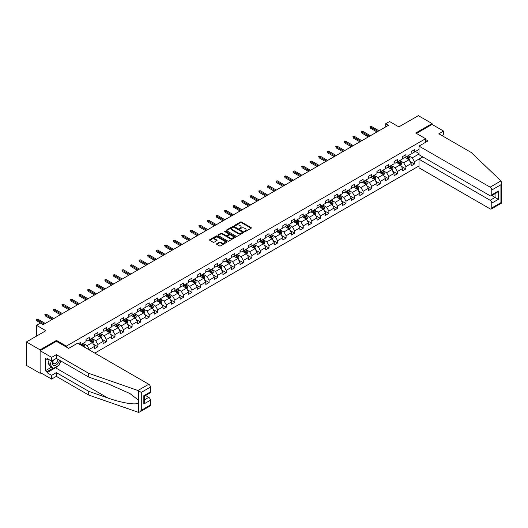 <?xml version="1.0" encoding="UTF-8"?>
<svg xmlns="http://www.w3.org/2000/svg" width="528" height="528" viewBox="0 0 528 528"><rect width="100%" height="100%" fill="white"/><g stroke="black" fill="none" stroke-linecap="round" stroke-linejoin="round"><path stroke-width="0.79" d="M244.655 231.535L245.408 231.535L251.13 228.235A0.759 0.442 0 0 0 251.13 227.608L241.441 222.017A0.759 0.442 0 0 0 240.365 222.017L234.643 225.317L234.643 225.753L236.135 225.324A2.435 1.406 0 0 1 239.58 225.324L240.392 225.793A2.435 1.406 0 0 1 241.105 226.789A2.435 1.406 0 0 1 240.392 227.779L239.646 228.644L241.144 228.215A2.435 1.406 0 0 1 244.589 228.215L245.395 228.683A2.435 1.406 0 0 1 246.107 229.68A2.435 1.406 0 0 1 245.395 230.67L244.655 231.535L244.655 231.099M216.731 243.712A0.759 0.442 0 0 0 216.731 244.332L219.45 245.903A0.759 0.442 0 0 0 220.526 245.903L226.875 242.233A0.759 0.442 0 0 0 226.875 241.613L217.186 236.016A0.759 0.442 0 0 0 216.11 236.016L209.755 239.686A0.759 0.442 0 0 0 209.755 240.306L213.041 242.2A0.759 0.442 0 0 0 214.117 242.2L216.836 240.636A0.759 0.442 0 0 0 216.836 240.009L215.206 239.072A2.039 1.175 0 0 1 214.612 238.24A2.039 1.175 0 0 1 215.866 237.151A2.039 1.175 0 0 1 218.09 237.409L224.466 241.091A2.039 1.175 0 0 1 225.067 241.923A2.039 1.175 0 0 1 223.806 243.012A2.039 1.175 0 0 1 221.588 242.755L220.526 242.141A0.759 0.442 0 0 0 219.45 242.141L216.731 243.712L216.731 244.332L219.45 242.774L219.45 242.141M442.094 135.67L443.573 134.818L443.573 131.083L432.056 124.43L432.056 123.572L418.348 115.658L398.871 126.898L389.552 121.519L385.711 123.73L388.45 125.314L43.131 324.687L40.385 323.103L36.544 325.321L36.544 336.085M56.456 341.345L56.456 340.428L40.115 349.859L26.4 341.946L45.87 330.706L36.544 325.321M56.456 340.428L66.33 346.124L425.588 138.712L425.588 142.289M432.056 123.572L415.714 133.01L425.588 138.712M236.188 236.234A0.759 0.442 0 0 0 237.27 236.234L243.619 232.571A0.759 0.442 0 0 0 243.619 231.944L233.93 226.354A0.759 0.442 0 0 0 232.855 226.354L226.499 230.017A0.759 0.442 0 0 0 226.499 230.644L236.188 236.234M224.855 231.647L225.397 231.726L225.397 231.092L235.25 236.782A0.759 0.442 0 0 1 235.25 237.402L228.895 241.072A0.759 0.442 0 0 1 227.819 241.072L218.13 235.475L220.849 233.917L220.849 233.284L218.13 234.854A0.759 0.442 0 0 0 218.13 235.475L218.13 234.854M220.849 233.917A0.759 0.442 0 0 1 221.925 233.917L221.925 233.284A0.759 0.442 0 0 0 220.849 233.284M221.925 233.284L225.852 235.554A0.759 0.442 0 0 0 226.928 235.554L228.736 234.511A0.759 0.442 0 0 0 228.736 233.891L224.644 231.528L225.397 231.092M40.115 349.859L40.115 373.296L26.4 365.376L26.4 341.946M66.33 347.041L66.33 346.124M94.822 353.107L419.001 165.944M419.001 149.417L414.454 152.044L414.454 149.734L411.16 151.628L411.16 153.945L405.893 156.981L405.893 154.671L402.6 156.572L402.6 158.882L397.34 161.924L397.34 159.608L394.046 161.509L394.046 163.825L388.78 166.861L388.78 164.551L385.493 166.452L385.493 168.762L380.226 171.805L380.226 169.488L376.933 171.389L376.933 173.705L371.666 176.741L371.666 174.431L368.379 176.332L368.379 178.642L363.112 181.685L363.112 179.368L359.819 181.269L359.819 183.586L354.559 186.622L354.559 184.312L351.265 186.212L351.265 188.522L345.998 191.565L345.998 189.248L342.712 191.149L342.712 193.459L337.445 196.502L337.445 194.192L334.151 196.093L334.151 198.403L328.885 201.445L328.885 199.129L325.598 201.029L325.598 203.339L320.331 206.382L320.331 204.072L317.038 205.973L317.038 208.283L311.777 211.319L311.777 209.009L308.484 210.91L308.484 213.22L303.217 216.262L303.217 213.952L299.93 215.853L299.93 218.163L294.664 221.199L294.664 218.889L291.37 220.79L291.37 223.1L286.103 226.142L286.103 223.832L282.817 225.733L282.817 228.043L277.55 231.079L277.55 228.769L274.256 230.67L274.256 232.98L268.996 236.023L268.996 233.713L265.703 235.607L265.703 237.923L260.436 240.959L260.436 238.649L257.149 240.55L257.149 242.86L251.882 245.903L251.882 243.593L248.589 245.487L248.589 247.804L243.322 250.84L243.322 248.53L240.035 250.43L240.035 252.74L234.769 255.783L234.769 253.473L231.475 255.367L231.475 257.684L226.208 260.72L226.208 258.41L222.922 260.311L222.922 262.621L217.655 265.663L217.655 263.347L214.361 265.247L214.361 267.564L209.101 270.6L209.101 268.29L205.808 270.191L205.808 272.501L200.541 275.543L200.541 273.227L197.254 275.128L197.254 277.444L191.987 280.48L191.987 278.17L188.694 280.071L188.694 282.381L183.427 285.424L183.427 283.107L180.14 285.008L180.14 287.318L174.874 290.36L174.874 288.05L171.58 289.951L171.58 292.261L166.32 295.304L166.32 292.987L163.027 294.888L163.027 297.198L157.76 300.241L157.76 297.931L154.473 299.831L154.473 302.141L149.206 305.184L149.206 302.867L145.913 304.768L145.913 307.078L140.646 310.121L140.646 307.811L137.359 309.712L137.359 312.022L132.092 315.058L132.092 312.748L128.799 314.648L128.799 316.958L123.539 320.001L123.539 317.691L120.245 319.592L120.245 321.902L114.979 324.938L114.979 322.628L111.692 324.529L111.692 326.839L106.425 329.881L106.425 327.571L103.132 329.472L103.132 331.782L97.865 334.818L97.865 332.508L94.578 334.409L94.578 336.719L89.311 339.761L89.311 337.451L86.018 339.346L86.018 341.662L80.758 344.698L80.758 342.388L78.507 343.688M422.763 156.869L414.454 161.667L414.454 163.984L411.16 165.884L411.16 163.568L405.893 166.61L405.893 168.92L402.6 170.821L402.6 168.511L397.34 171.547L397.34 173.864L394.046 175.758L394.046 173.448L388.78 176.491L388.78 178.801L385.493 180.701L385.493 178.391L380.226 181.427L380.226 183.744L376.933 185.638L376.933 183.328L371.666 186.371L371.666 188.681L368.379 190.582L368.379 188.272L363.112 191.308L363.112 193.618L359.819 195.518L359.819 193.208L354.559 196.251L354.559 198.561L351.265 200.462L351.265 198.152L345.998 201.188L345.998 203.498L342.712 205.399L342.712 203.089L337.445 206.131L337.445 208.441L334.151 210.342L334.151 208.032L328.885 211.068L328.885 213.378L325.598 215.279L325.598 212.969L320.331 216.011L320.331 218.321L317.038 220.222L317.038 217.906L311.777 220.948L311.777 223.258L308.484 225.159L308.484 222.849L303.217 225.892L303.217 228.202L299.93 230.102L299.93 227.786L294.664 230.828L294.664 233.138L291.37 235.039L291.37 232.729L286.103 235.772L286.103 238.082L282.817 239.983L282.817 237.666L277.55 240.709L277.55 243.019L274.256 244.919L274.256 242.609L268.996 245.645L268.996 247.962L265.703 249.863L265.703 247.546L260.436 250.589L260.436 252.899L257.149 254.8L257.149 252.49L251.882 255.526L251.882 257.842L248.589 259.743L248.589 257.426L243.322 260.469L243.322 262.779L240.035 264.68L240.035 262.37L234.769 265.406L234.769 267.722L231.475 269.617L231.475 267.307L226.208 270.349L226.208 272.659L222.922 274.56L222.922 272.25L217.655 275.286L217.655 277.603L214.361 279.497L214.361 277.187L209.101 280.229L209.101 282.539L205.808 284.44L205.808 282.13L200.541 285.166L200.541 287.483L197.254 289.377L197.254 287.067L191.987 290.11L191.987 292.42L188.694 294.32L188.694 292.01L183.427 295.046L183.427 297.356L180.14 299.257L180.14 296.947L174.874 299.99L174.874 302.3L171.58 304.201L171.58 301.891L166.32 304.927L166.32 307.237L163.027 309.137L163.027 306.827L157.76 309.87L157.76 312.18L154.473 314.081L154.473 311.771L149.206 314.807L149.206 317.117L145.913 319.018L145.913 316.708L140.646 319.75L140.646 322.06L137.359 323.961L137.359 321.644L132.092 324.687L132.092 326.997L128.799 328.898L128.799 326.588L123.539 329.63L123.539 331.94L120.245 333.841L120.245 331.525L114.979 334.567L114.979 336.877L111.692 338.778L111.692 336.468L106.425 339.504L106.425 341.821L103.132 343.721L103.132 341.405L97.865 344.447L97.865 346.757L94.578 348.658L94.578 346.348L89.311 349.384L89.311 349.925M88.433 340.27L92.38 342.547L87.12 345.589L83.167 343.306M86.018 340.395L87.12 341.029L89.311 339.761M87.12 345.589L89.311 349.384M92.38 342.547L94.578 346.348M96.987 335.326L100.94 337.61L95.674 340.646L91.727 338.369M94.578 335.452L95.674 336.085L97.865 334.818M95.674 340.646L97.865 344.447M100.94 337.61L103.132 341.405M105.547 330.389L109.494 332.666L104.227 335.709L100.28 333.425M103.132 330.515L104.227 331.148L106.425 329.881M104.227 335.709L106.425 339.504M109.494 332.666L111.692 336.468M114.101 325.446L118.054 327.73L112.787 330.766L108.834 328.489M111.692 325.571L112.787 326.205L114.979 324.938M112.787 330.766L114.979 334.567M118.054 327.73L120.245 331.525M122.661 320.509L126.608 322.786L121.341 325.829L117.394 323.545M120.245 320.635L121.341 321.268L123.539 320.001M121.341 325.829L123.539 329.63M126.608 322.786L128.799 326.588M131.215 315.566L135.161 317.849L129.901 320.885L125.948 318.608M128.799 315.691L129.901 316.325L132.092 315.058M129.901 320.885L132.092 324.687M135.161 317.849L137.359 321.644M139.768 310.629L143.722 312.906L138.455 315.949L134.508 313.665M137.359 310.754L138.455 311.388L140.646 310.121M138.455 315.949L140.646 319.75M143.722 312.906L145.913 316.708M148.328 305.686L152.275 307.969L147.008 311.005L143.062 308.728M145.913 305.811L147.008 306.445L149.206 305.184M147.008 311.005L149.206 314.807M152.275 307.969L154.473 311.771M156.882 300.749L160.835 303.026L155.569 306.068L151.615 303.785M154.473 300.874L155.569 301.508L157.76 300.241M155.569 306.068L157.76 309.87M160.835 303.026L163.027 306.827M165.442 295.805L169.389 298.089L164.122 301.125L160.175 298.848M163.027 295.937L164.122 296.564L166.32 295.304M164.122 301.125L166.32 304.927M169.389 298.089L171.58 301.891M173.996 290.869L177.943 293.146L172.682 296.188L168.729 293.905M171.58 290.994L172.682 291.628L174.874 290.36M172.682 296.188L174.874 299.99M177.943 293.146L180.14 296.947M182.549 285.925L186.503 288.209L181.236 291.245L177.289 288.968M180.14 286.057L181.236 286.691L183.427 285.424M181.236 291.245L183.427 295.046M186.503 288.209L188.694 292.01M191.11 280.988L195.056 283.265L189.79 286.308L185.843 284.031M188.694 281.114L189.79 281.747L191.987 280.48M189.79 286.308L191.987 290.11M195.056 283.265L197.254 287.067M199.663 276.045L203.617 278.329L198.35 281.371L194.396 279.088M197.254 276.177L198.35 276.811L200.541 275.543M198.35 281.371L200.541 285.166M203.617 278.329L205.808 282.13M208.223 271.108L212.17 273.385L206.903 276.428L202.957 274.151M205.808 271.234L206.903 271.867L209.101 270.6M206.903 276.428L209.101 280.229M212.17 273.385L214.361 277.187M216.777 266.165L220.724 268.448L215.464 271.491L211.51 269.207M214.361 266.297L215.464 266.93L217.655 265.663M215.464 271.491L217.655 275.286M220.724 268.448L222.922 272.25M225.337 261.228L229.284 263.505L224.017 266.548L220.07 264.271M222.922 261.353L224.017 261.987L226.208 260.72M224.017 266.548L226.208 270.349M229.284 263.505L231.475 267.307M233.891 256.291L237.838 258.568L232.571 261.611L228.624 259.327M231.475 256.417L232.571 257.05L234.769 255.783M232.571 261.611L234.769 265.406M237.838 258.568L240.035 262.37M242.444 251.348L246.398 253.631L241.131 256.667L237.184 254.39M240.035 251.473L241.131 252.107L243.322 250.84M241.131 256.667L243.322 260.469M246.398 253.631L248.589 257.426M251.005 246.411L254.951 248.688L249.685 251.731L245.738 249.447M248.589 246.536L249.685 247.17L251.882 245.903M249.685 251.731L251.882 255.526M254.951 248.688L257.149 252.49M259.558 241.468L263.512 243.751L258.245 246.787L254.291 244.51M257.149 241.593L258.245 242.227L260.436 240.959M258.245 246.787L260.436 250.589M263.512 243.751L265.703 247.546M268.118 236.531L272.065 238.808L266.798 241.85L262.852 239.567M265.703 236.656L266.798 237.29L268.996 236.023M266.798 241.85L268.996 245.645M272.065 238.808L274.256 242.609M276.672 231.587L280.619 233.871L275.359 236.907L271.405 234.63M274.256 231.713L275.359 232.346L277.55 231.079M275.359 236.907L277.55 240.709M280.619 233.871L282.817 237.666M285.226 226.651L289.179 228.928L283.912 231.97L279.965 229.687M282.817 226.776L283.912 227.41L286.103 226.142M283.912 231.97L286.103 235.772M289.179 228.928L291.37 232.729M293.786 221.707L297.733 223.991L292.466 227.027L288.519 224.75M291.37 221.833L292.466 222.466L294.664 221.199M292.466 227.027L294.664 230.828M297.733 223.991L299.93 227.786M302.339 216.77L306.293 219.047L301.026 222.09L297.073 219.806M299.93 216.896L301.026 217.529L303.217 216.262M301.026 222.09L303.217 225.892M306.293 219.047L308.484 222.849M310.9 211.827L314.846 214.111L309.58 217.147L305.633 214.87M308.484 211.952L309.58 212.586L311.777 211.319M309.58 217.147L311.777 220.948M314.846 214.111L317.038 217.906M319.453 206.89L323.4 209.167L318.14 212.21L314.186 209.926M317.038 207.016L318.14 207.649L320.331 206.382M318.14 212.21L320.331 216.011M323.4 209.167L325.598 212.969M328.007 201.947L331.96 204.23L326.693 207.266L322.747 204.989M325.598 202.079L326.693 202.706L328.885 201.445M326.693 207.266L328.885 211.068M331.96 204.23L334.151 208.032M336.567 197.01L340.514 199.287L335.247 202.33L331.3 200.046M334.151 197.135L335.247 197.769L337.445 196.502M335.247 202.33L337.445 206.131M340.514 199.287L342.712 203.089M345.121 192.067L349.074 194.35L343.807 197.386L339.854 195.109M342.712 192.199L343.807 192.832L345.998 191.565M343.807 197.386L345.998 201.188M349.074 194.35L351.265 198.152M353.681 187.13L357.628 189.407L352.361 192.449L348.414 190.166M351.265 187.255L352.361 187.889L354.559 186.622M352.361 192.449L354.559 196.251M357.628 189.407L359.819 193.208M362.234 182.186L366.181 184.47L360.921 187.506L356.968 185.229M359.819 182.318L360.921 182.952L363.112 181.685M360.921 187.506L363.112 191.308M366.181 184.47L368.379 188.272M370.788 177.25L374.741 179.527L369.475 182.569L365.528 180.292M368.379 177.375L369.475 178.009L371.666 176.741M369.475 182.569L371.666 186.371M374.741 179.527L376.933 183.328M379.348 172.306L383.295 174.59L378.028 177.632L374.081 175.349M376.933 172.438L378.028 173.072L380.226 171.805M378.028 177.632L380.226 181.427M383.295 174.59L385.493 178.391M387.902 167.369L391.855 169.646L386.588 172.689L382.642 170.412M385.493 167.495L386.588 168.128L388.78 166.861M386.588 172.689L388.78 176.491M391.855 169.646L394.046 173.448M396.462 162.433L400.409 164.71L395.142 167.752L391.195 165.469M394.046 162.558L395.142 163.192L397.34 161.924M395.142 167.752L397.34 171.547M400.409 164.71L402.6 168.511M405.016 157.489L408.962 159.766L403.702 162.809L399.749 160.532M402.6 157.615L403.702 158.248L405.893 156.981M403.702 162.809L405.893 166.61M408.962 159.766L411.16 163.568M419.001 153.971L412.256 157.872L408.309 155.588M415.437 151.47L419.001 153.529M411.16 152.678L412.256 153.311L414.454 152.044M412.256 157.872L414.454 161.667M40.115 373.296L40.854 372.867M385.711 123.73L385.711 126.898M409.873 161.337L414.454 163.984M401.313 166.274L405.893 168.92M392.759 171.217L397.34 173.864M384.199 176.154L388.78 178.801M375.646 181.097L380.226 183.744M367.092 186.034L371.666 188.681M358.532 190.978L363.112 193.618M349.978 195.914L354.559 198.561M341.418 200.858L345.998 203.498M332.864 205.795L337.445 208.441M324.311 210.738L328.885 213.378M315.751 215.675L320.331 218.321M307.197 220.618L311.777 223.258M298.637 225.555L303.217 228.202M290.083 230.498L294.664 233.138M281.523 235.435L286.103 238.082M272.969 240.379L277.55 243.019M264.416 245.315L268.996 247.962M255.856 250.259L260.436 252.899M247.302 255.196L251.882 257.842M238.742 260.139L243.322 262.779M230.188 265.076L234.769 267.722M221.635 270.013L226.208 272.659M213.074 274.956L217.655 277.603M204.521 279.893L209.101 282.539M195.961 284.836L200.541 287.483M187.407 289.773L191.987 292.42M178.853 294.716L183.427 297.356M170.293 299.653L174.874 302.3M161.74 304.597L166.32 307.237M153.179 309.533L157.76 312.18M144.626 314.477L149.206 317.117M136.066 319.414L140.646 322.06M127.512 324.357L132.092 326.997M118.958 329.294L123.539 331.94M110.398 334.237L114.979 336.877M101.845 339.174L106.425 341.821M93.284 344.117L97.865 346.757M244.867 231.607L245.395 231.304A2.435 1.406 0 0 0 246.107 230.314L246.107 229.68M241.105 226.789L241.105 227.423A2.435 1.406 0 0 1 240.392 228.413L239.864 228.716M251.13 227.608L251.13 228.235L241.441 222.651A0.759 0.442 0 0 0 240.365 222.651L234.854 225.826M243.619 231.944L243.619 232.571L233.93 226.987A0.759 0.442 0 0 0 232.855 226.987L226.512 230.644L226.499 230.017M242.273 232.472L242.273 232.036L233.765 227.126L232.234 227.581A2.435 1.406 0 0 0 231.521 228.571A2.435 1.406 0 0 0 232.234 229.568L238.049 232.927A2.435 1.406 0 0 0 241.494 232.927L242.273 232.472L242.273 233.105L242.273 232.67M231.521 228.571L231.521 229.205A2.435 1.406 0 0 0 232.234 230.201L232.234 229.568M242.273 233.105L241.494 233.561A2.435 1.406 0 0 1 238.049 233.561L232.234 230.201M221.925 233.917L225.852 236.188A0.759 0.442 0 0 0 226.928 236.188L228.736 235.145A0.759 0.442 0 0 0 228.954 234.835L228.954 234.201M225.397 231.726L235.237 237.409M229.931 237.904A2.039 1.175 0 0 0 232.148 238.161A2.039 1.175 0 0 0 233.409 237.072A2.039 1.175 0 0 0 232.815 236.24L230.564 234.947A0.759 0.442 0 0 0 229.489 234.947L227.687 235.99A0.759 0.442 0 0 0 227.687 236.61L229.931 237.904L229.931 238.537A2.039 1.175 0 0 0 232.148 238.795A2.039 1.175 0 0 0 233.409 237.706L233.409 237.072M227.462 236.3L227.462 236.933A0.759 0.442 0 0 0 227.687 237.244L227.687 236.61M229.931 238.537L227.687 237.244M225.067 241.923L225.067 242.557A2.039 1.175 0 0 1 223.806 243.646A2.039 1.175 0 0 1 221.588 243.388L220.526 242.774A0.759 0.442 0 0 0 219.45 242.774M214.612 238.24L214.612 238.874A2.039 1.175 0 0 0 215.206 239.705L215.206 239.072M216.823 240.643L215.206 239.705M226.868 242.24L217.186 236.65A0.759 0.442 0 0 0 216.11 236.65L209.768 240.313M409.398 160.519L410.051 158.875A2.053 1.188 -120 0 0 409.398 157.126L408.263 155.615M406.289 158.222L405.524 157.199M406.56 156.598L407.695 158.11A2.053 1.188 60 0 1 408.283 159.344L408.943 158.961A2.053 1.188 -120 0 0 408.355 157.727L407.22 156.215M406.705 156.512L407.959 158.189A1.049 0.607 60 0 1 408.151 158.506L408.943 158.961M377.975 131.366L370.504 127.05L370.504 128.192L370.009 126.766L370.504 127.05L371.494 126.482L378.965 130.792M370.504 128.192L376.992 131.934M370.009 126.766L371.494 126.482M53.203 360.195A5.042 2.911 120 0 0 54.292 365.574A5.042 2.911 120 0 0 59.486 360.195M53.467 360.043A3.452 1.993 120 0 0 53.698 363.594A3.452 1.993 120 0 0 54.206 363.746A3.452 1.993 120 0 0 57.862 359.258M60.7 360.895L59.03 365.191L53.11 368.61L50.919 367.343L47.956 363.132L49.269 359.74M53.11 368.61L50.153 364.393L51.467 361.007M47.956 363.132L50.153 364.393M500.966 180.913L501.6 182.444L500.92 184.741L491.786 190.007A2.33 1.346 -120 0 0 490.142 187.163L500.966 180.913L471.22 152.486L438.86 133.802L443.573 131.083M422.895 156.948L419.001 159.199L419.001 167.812L490.142 208.883A2.33 1.346 -120 0 0 491.304 209.002A2.33 1.346 -120 0 0 491.786 207.933L491.786 203.122A2.33 1.346 -120 0 0 490.142 200.27L495.079 197.419L498.366 199.32L491.786 203.122M419.001 159.199L490.142 200.27M425.588 139.504L427.997 140.897L419.001 146.091L419.001 154.704L490.142 195.776A2.33 1.346 -120 0 0 491.304 195.888A2.33 1.346 -120 0 0 491.786 194.825L491.786 190.007M419.001 146.091L490.142 187.163M432.056 124.43L416.453 133.439M491.865 195.565L495.079 197.419L495.079 193.71M491.786 194.825L498.366 191.024L496.723 192.76L491.304 195.888M491.786 207.933L500.92 202.66L501.263 202.864M57.941 365.818A8.725 5.036 -60 0 1 55.526 367.785L47.025 372.695L51.632 375.355L56.344 372.629L88.711 391.314L88.711 395.05L138.428 412.342L139.636 412.031L141.28 410.296L150.414 405.022A2.33 1.346 60 0 1 149.932 406.091L139.636 412.031M88.711 391.314L107.837 397.987C121.42 402.923 136.646 405.372 138.428 402.917L138.428 400.158L129.888 393.518L107.837 383.737L88.711 377.065L56.344 358.38L51.632 361.106L47.025 358.446L47.025 359.456L45.375 358.505L45.375 370.729L47.025 371.679L52.727 368.386M51.632 375.355L51.632 379.091L40.115 372.438L40.115 350.717L56.404 341.312L68.633 348.374L77.629 343.18L148.764 384.252A2.33 1.346 60 0 1 150.414 387.103L150.414 391.915A2.33 1.346 60 0 1 149.932 392.977L144.514 396.106L144.514 401.716L143.827 404.012L143.827 395.716C144.718 396.224 144.718 396.224 143.827 395.716L150.414 391.915M56.344 372.629L56.344 376.365L51.632 379.091M88.711 395.05L56.344 376.365M150.414 387.103L141.28 392.377L137.94 390.502L88.711 373.329L56.344 354.644L51.632 357.364L51.632 361.106M51.632 357.364L40.115 350.717M47.025 372.695L47.025 371.679M56.344 354.644L56.344 358.38M88.711 373.329L88.711 377.065M144.514 399.815L148.764 397.36A2.33 1.346 60 0 1 150.414 400.211L150.414 405.022M148.764 397.36L145.556 395.505M60.911 361.02A8.725 5.036 -60 0 1 59.677 363.535M47.903 358.948L47.025 359.456M45.375 370.729L51.084 367.435M400.844 165.462L401.498 163.819A2.053 1.188 -120 0 0 400.838 162.063L399.709 160.552M397.736 163.165L396.964 162.136M398.006 161.535L399.142 163.046A2.053 1.188 60 0 1 399.729 164.287L400.382 163.904A2.053 1.188 -120 0 0 399.795 162.67L398.666 161.159M398.152 161.456L399.406 163.132A1.049 0.607 60 0 1 399.597 163.449L400.382 163.904M392.284 170.399L392.938 168.755A2.053 1.188 -120 0 0 392.284 167.006L391.149 165.495M389.176 168.102L388.41 167.079M389.453 166.478L390.581 167.99A2.053 1.188 60 0 1 391.169 169.224L391.829 168.841A2.053 1.188 -120 0 0 391.241 167.607L390.106 166.096M389.591 166.393L390.852 168.069A1.049 0.607 60 0 1 391.037 168.386L391.829 168.841M369.422 136.303L361.951 131.993L361.951 133.129L361.456 131.71L361.951 131.993L362.934 131.419L370.405 135.736M361.951 133.129L368.432 136.877M361.456 131.71L362.934 131.419M360.862 141.247L353.39 136.93L353.39 138.072L352.902 136.646L353.39 136.93L354.38 136.363L361.852 140.672M353.39 138.072L359.878 141.814M352.902 136.646L354.38 136.363M383.731 175.342L384.384 173.699A2.053 1.188 -120 0 0 383.724 171.943L382.595 170.432M380.622 173.045L379.85 172.016M380.893 171.415L382.028 172.927A2.053 1.188 60 0 1 382.615 174.161L383.275 173.785A2.053 1.188 -120 0 0 382.681 172.55L381.553 171.039M381.038 171.336L382.292 173.012A1.049 0.607 60 0 1 382.483 173.329L383.275 173.785M375.17 180.279L375.824 178.636A2.053 1.188 -120 0 0 375.17 176.887L374.035 175.375M372.062 177.982L371.296 176.959M372.339 176.359L373.468 177.87A2.053 1.188 60 0 1 374.055 179.104L374.715 178.721A2.053 1.188 -120 0 0 374.128 177.487L372.999 175.976M372.484 176.273L373.738 177.949A1.049 0.607 60 0 1 373.93 178.266L374.715 178.721M366.617 185.222L367.27 183.579A2.053 1.188 -120 0 0 366.617 181.823L365.482 180.312M363.508 182.926L362.743 181.896M363.779 181.295L364.914 182.807A2.053 1.188 60 0 1 365.501 184.041L366.161 183.665A2.053 1.188 -120 0 0 365.574 182.431L364.439 180.919M363.924 181.216L365.178 182.893A1.049 0.607 60 0 1 365.369 183.209L366.161 183.665M352.308 146.183L344.837 141.874L344.837 143.009L344.342 141.59L344.837 141.874L345.827 141.299L353.291 145.616M344.837 143.009L351.318 146.758M344.342 141.59L345.827 141.299M343.748 151.127L336.283 146.81L336.283 147.952L335.788 146.527L336.283 146.81L337.267 146.243L344.738 150.553M336.283 147.952L342.764 151.694M335.788 146.527L337.267 146.243M335.194 156.064L327.723 151.754L327.723 152.889L327.228 151.463L327.723 151.754L328.713 151.18L336.184 155.496M327.723 152.889L334.204 156.631M327.228 151.463L328.713 151.18M358.063 190.159L358.717 188.516A2.053 1.188 -120 0 0 358.057 186.767L356.928 185.255M354.955 187.862L354.182 186.839M355.225 186.239L356.36 187.75A2.053 1.188 60 0 1 356.948 188.984L357.601 188.602A2.053 1.188 -120 0 0 357.014 187.367L355.885 185.856M355.37 186.153L356.624 187.829A1.049 0.607 60 0 1 356.816 188.146L357.601 188.602M326.641 161.007L319.169 156.691L319.169 157.832L318.674 156.407L319.169 156.691L320.153 156.123L327.624 160.433M319.169 157.832L325.651 161.575M318.674 156.407L320.153 156.123M349.503 195.103L350.156 193.459A2.053 1.188 -120 0 0 349.503 191.704L348.368 190.192M346.394 192.806L345.629 191.776M346.672 191.176L347.8 192.687A2.053 1.188 60 0 1 348.388 193.921L349.048 193.545A2.053 1.188 -120 0 0 348.46 192.304L347.325 190.793M346.81 191.096L348.071 192.773A1.049 0.607 60 0 1 348.256 193.09L349.048 193.545M318.08 165.944L310.609 161.634L310.609 162.769L310.121 161.344L310.609 161.634L311.599 161.06L319.07 165.376M310.609 162.769L317.097 166.511M310.121 161.344L311.599 161.06M340.949 200.039L341.603 198.396A2.053 1.188 -120 0 0 340.943 196.647L339.814 195.136M337.841 197.743L337.069 196.72M338.111 196.119L339.247 197.63A2.053 1.188 60 0 1 339.834 198.865L340.494 198.482A2.053 1.188 -120 0 0 339.9 197.248L338.771 195.736M338.257 196.033L339.511 197.71A1.049 0.607 60 0 1 339.702 198.026L340.494 198.482M309.527 170.887L302.056 166.571L302.056 167.713L301.561 166.287L302.056 166.571L303.046 166.003L310.51 170.313M302.056 167.713L308.537 171.455M301.561 166.287L303.046 166.003M332.389 204.976L333.043 203.333A2.053 1.188 -120 0 0 332.389 201.584L331.254 200.072M329.281 202.686L328.515 201.656M329.558 201.056L330.686 202.567A2.053 1.188 60 0 1 331.274 203.801L331.934 203.425A2.053 1.188 -120 0 0 331.346 202.184L330.211 200.673M329.696 200.97L330.957 202.653A1.049 0.607 60 0 1 331.148 202.97L331.934 203.425M300.967 175.824L293.502 171.514L293.502 172.649L293.007 171.224L293.502 171.514L294.485 170.94L301.957 175.256M293.502 172.649L299.983 176.392M293.007 171.224L294.485 170.94M323.836 209.92L324.489 208.276A2.053 1.188 -120 0 0 323.836 206.527L322.7 205.016M320.727 207.623L319.955 206.6M320.998 205.993L322.133 207.504A2.053 1.188 60 0 1 322.72 208.745L323.38 208.362A2.053 1.188 -120 0 0 322.793 207.128L321.658 205.616M321.143 205.913L322.397 207.59A1.049 0.607 60 0 1 322.588 207.907L323.38 208.362M292.413 180.761L284.942 176.451L284.942 177.593L284.447 176.167L284.942 176.451L285.932 175.883L293.403 180.193M284.942 177.593L291.423 181.335M284.447 176.167L285.932 175.883M315.282 214.856L315.929 213.213A2.053 1.188 -120 0 0 315.275 211.464L314.147 209.953M312.173 212.566L311.401 211.537M312.444 210.936L313.573 212.447A2.053 1.188 60 0 1 314.167 213.682L314.82 213.305A2.053 1.188 -120 0 0 314.233 212.065L313.104 210.553M312.589 210.85L313.843 212.527A1.049 0.607 60 0 1 314.035 212.85L314.82 213.305M283.859 185.704L276.388 181.388L276.388 182.53L275.893 181.104L276.388 181.388L277.372 180.82L284.843 185.137M276.388 182.53L282.869 186.272M275.893 181.104L277.372 180.82M306.722 219.8L307.375 218.156A2.053 1.188 -120 0 0 306.722 216.407L305.587 214.896M303.613 217.503L302.848 216.48M303.89 215.873L305.019 217.384A2.053 1.188 60 0 1 305.606 218.625L306.266 218.242A2.053 1.188 -120 0 0 305.679 217.008L304.544 215.497M304.029 215.794L305.29 217.47A1.049 0.607 60 0 1 305.474 217.787L306.266 218.242M275.299 190.641L267.828 186.331L267.828 187.473L267.34 186.047L267.828 186.331L268.818 185.764L276.289 190.073M267.828 187.473L274.316 191.215M267.34 186.047L268.818 185.764M298.168 224.737L298.822 223.093A2.053 1.188 -120 0 0 298.162 221.344L297.033 219.833M295.06 222.446L294.287 221.417M295.33 220.816L296.465 222.328A2.053 1.188 60 0 1 297.053 223.562L297.713 223.186A2.053 1.188 -120 0 0 297.119 221.945L295.99 220.433M295.475 220.73L296.729 222.407A1.049 0.607 60 0 1 296.921 222.73L297.713 223.186M266.746 195.584L259.274 191.268L259.274 192.41L258.779 190.984L259.274 191.268L260.264 190.7L267.729 195.017M259.274 192.41L265.756 196.152M258.779 190.984L260.264 190.7M289.608 229.68L290.261 228.037A2.053 1.188 -120 0 0 289.608 226.288L288.473 224.776M286.499 227.383L285.734 226.36M286.777 225.753L287.905 227.264A2.053 1.188 60 0 1 288.493 228.505L289.153 228.122A2.053 1.188 -120 0 0 288.565 226.888L287.43 225.377M286.915 225.674L288.176 227.35A1.049 0.607 60 0 1 288.367 227.667L289.153 228.122M258.185 200.521L250.721 196.211L250.721 197.353L250.226 195.928L250.721 196.211L251.704 195.644L259.175 199.954M250.721 197.353L257.202 201.095M250.226 195.928L251.704 195.644M281.054 234.617L281.708 232.973A2.053 1.188 -120 0 0 281.048 231.224L279.919 229.713M277.946 232.327L277.174 231.297M278.216 230.696L279.352 232.208A2.053 1.188 60 0 1 279.939 233.442L280.599 233.066A2.053 1.188 -120 0 0 280.012 231.825L278.876 230.314M278.362 230.611L279.616 232.287A1.049 0.607 60 0 1 279.807 232.61L280.599 233.066M249.632 205.465L242.161 201.148L242.161 202.29L241.666 200.864L242.161 201.148L243.151 200.581L250.622 204.897M242.161 202.29L248.642 206.032M241.666 200.864L243.151 200.581M272.501 239.56L273.148 237.917A2.053 1.188 -120 0 0 272.494 236.168L271.366 234.656M269.392 237.263L268.62 236.24M269.663 235.633L270.791 237.145A2.053 1.188 60 0 1 271.385 238.385L272.039 238.003A2.053 1.188 -120 0 0 271.451 236.768L270.323 235.257M269.808 235.554L271.062 237.23A1.049 0.607 60 0 1 271.253 237.547L272.039 238.003M241.078 210.401L233.607 206.092L233.607 207.233L233.112 205.808L233.607 206.092L234.59 205.524L242.062 209.834M233.607 207.233L240.088 210.976M233.112 205.808L234.59 205.524M263.941 244.497L264.594 242.854A2.053 1.188 -120 0 0 263.941 241.105L262.805 239.593M260.832 242.207L260.066 241.177M261.103 240.577L262.238 242.088A2.053 1.188 60 0 1 262.825 243.322L263.485 242.946A2.053 1.188 -120 0 0 262.898 241.705L261.763 240.194M261.248 240.491L262.502 242.167A1.049 0.607 60 0 1 262.693 242.491L263.485 242.946M232.518 215.345L225.047 211.028L225.047 212.17L224.558 210.745L225.047 211.028L226.037 210.461L233.508 214.771M225.047 212.17L231.535 215.912M224.558 210.745L226.037 210.461M255.387 249.44L256.04 247.797A2.053 1.188 -120 0 0 255.38 246.048L254.252 244.537M252.278 247.144L251.506 246.114M252.549 245.513L253.684 247.025A2.053 1.188 60 0 1 254.272 248.266L254.925 247.883A2.053 1.188 -120 0 0 254.338 246.649L253.209 245.137M252.694 245.434L253.948 247.111A1.049 0.607 60 0 1 254.14 247.427L254.925 247.883M223.964 220.282L216.493 215.972L216.493 217.114L215.998 215.688L216.493 215.972L217.477 215.398L224.948 219.714M216.493 217.114L222.974 220.856M215.998 215.688L217.477 215.398M246.827 254.377L247.48 252.734A2.053 1.188 -120 0 0 246.827 250.985L245.692 249.473M243.718 252.08L242.953 251.057M243.995 250.457L245.124 251.968A2.053 1.188 60 0 1 245.711 253.202L246.371 252.82A2.053 1.188 -120 0 0 245.784 251.585L244.649 250.074M244.134 250.371L245.395 252.047A1.049 0.607 60 0 1 245.579 252.364L246.371 252.82M215.404 225.225L207.933 220.909L207.933 222.05L207.445 220.625L207.933 220.909L208.923 220.341L216.394 224.651M207.933 222.05L214.421 225.793M207.445 220.625L208.923 220.341M238.273 259.321L238.927 257.677A2.053 1.188 -120 0 0 238.267 255.922L237.138 254.417M235.165 257.024L234.392 255.994M235.435 255.394L236.57 256.905A2.053 1.188 60 0 1 237.158 258.146L237.818 257.763A2.053 1.188 -120 0 0 237.23 256.529L236.095 255.017M235.58 255.314L236.834 256.991A1.049 0.607 60 0 1 237.026 257.308L237.818 257.763M206.851 230.162L199.379 225.852L199.379 226.994L198.884 225.568L199.379 225.852L200.369 225.278L207.841 229.594M199.379 226.994L205.861 230.736M198.884 225.568L200.369 225.278M229.72 264.257L230.366 262.614A2.053 1.188 -120 0 0 229.713 260.865L228.578 259.354M226.604 261.961L225.839 260.938M226.882 260.337L228.01 261.848A2.053 1.188 60 0 1 228.604 263.083L229.258 262.7A2.053 1.188 -120 0 0 228.67 261.466L227.542 259.954M227.027 260.251L228.281 261.928A1.049 0.607 60 0 1 228.472 262.244L229.258 262.7M198.297 235.105L190.826 230.789L190.826 231.931L190.331 230.505L190.826 230.789L191.809 230.221L199.28 234.531M190.826 231.931L197.307 235.673M190.331 230.505L191.809 230.221M221.159 269.201L221.813 267.557A2.053 1.188 -120 0 0 221.159 265.802L220.024 264.29M218.051 266.904L217.285 265.874M218.321 265.274L219.457 266.785A2.053 1.188 60 0 1 220.044 268.019L220.704 267.643A2.053 1.188 -120 0 0 220.117 266.409L218.981 264.898M218.467 265.195L219.721 266.871A1.049 0.607 60 0 1 219.912 267.188L220.704 267.643M189.737 240.042L182.266 235.732L182.266 236.867L181.771 235.448L182.266 235.732L183.256 235.158L190.727 239.474M182.266 236.867L188.753 240.616M181.771 235.448L183.256 235.158M212.606 274.138L213.259 272.494A2.053 1.188 -120 0 0 212.599 270.745L211.471 269.234M209.497 271.841L208.725 270.818M209.768 270.217L210.903 271.729A2.053 1.188 60 0 1 211.49 272.963L212.144 272.58A2.053 1.188 -120 0 0 211.556 271.346L210.428 269.834M209.913 270.131L211.167 271.808A1.049 0.607 60 0 1 211.358 272.125L212.144 272.58M181.183 244.985L173.712 240.669L173.712 241.811L173.217 240.385L173.712 240.669L174.695 240.101L182.167 244.411M173.712 241.811L180.193 245.553M173.217 240.385L174.695 240.101M204.046 279.081L204.699 277.438A2.053 1.188 -120 0 0 204.046 275.682L202.91 274.171M200.937 276.784L200.171 275.755M201.214 275.154L202.343 276.665A2.053 1.188 60 0 1 202.93 277.9L203.59 277.523A2.053 1.188 -120 0 0 203.003 276.289L201.868 274.778M201.353 275.075L202.613 276.751A1.049 0.607 60 0 1 202.798 277.068L203.59 277.523M172.623 249.922L165.152 245.612L165.152 246.748L164.663 245.322L165.152 245.612L166.142 245.038L173.613 249.355M165.152 246.748L171.64 250.496M164.663 245.322L166.142 245.038M195.492 284.018L196.145 282.374A2.053 1.188 -120 0 0 195.485 280.625L194.357 279.114M192.383 281.721L191.611 280.698M192.654 280.097L193.789 281.609A2.053 1.188 60 0 1 194.377 282.843L195.037 282.46A2.053 1.188 -120 0 0 194.443 281.226L193.314 279.715M192.799 280.012L194.053 281.688A1.049 0.607 60 0 1 194.245 282.005L195.037 282.46M164.069 254.866L156.598 250.549L156.598 251.691L156.103 250.265L156.598 250.549L157.588 249.982L165.053 254.291M156.598 251.691L163.079 255.433M156.103 250.265L157.588 249.982M186.932 288.961L187.585 287.318A2.053 1.188 -120 0 0 186.932 285.562L185.797 284.051M183.823 286.664L183.058 285.635M184.1 285.034L185.229 286.546A2.053 1.188 60 0 1 185.816 287.78L186.476 287.404A2.053 1.188 -120 0 0 185.889 286.163L184.76 284.658M184.246 284.955L185.5 286.631A1.049 0.607 60 0 1 185.691 286.948L186.476 287.404M155.509 259.802L148.045 255.493L148.045 256.628L147.55 255.202L148.045 255.493L149.028 254.918L156.499 259.235M148.045 256.628L154.526 260.37M147.55 255.202L149.028 254.918M178.378 293.898L179.032 292.255A2.053 1.188 -120 0 0 178.378 290.506L177.243 288.994M175.27 291.601L174.497 290.578M175.54 289.978L176.675 291.489A2.053 1.188 60 0 1 177.263 292.723L177.923 292.34A2.053 1.188 -120 0 0 177.335 291.106L176.2 289.595M175.685 289.892L176.939 291.568A1.049 0.607 60 0 1 177.131 291.885L177.923 292.34M146.956 264.746L139.484 260.429L139.484 261.571L138.989 260.146L139.484 260.429L140.474 259.862L147.946 264.172M139.484 261.571L145.966 265.313M138.989 260.146L140.474 259.862M169.825 298.841L170.478 297.191A2.053 1.188 -120 0 0 169.818 295.442L168.689 293.931M166.716 296.545L165.944 295.515M166.987 294.914L168.122 296.426A2.053 1.188 60 0 1 168.709 297.66L169.363 297.284A2.053 1.188 -120 0 0 168.775 296.043L167.647 294.532M167.132 294.835L168.386 296.512A1.049 0.607 60 0 1 168.577 296.828L169.363 297.284M138.402 269.683L130.931 265.373L130.931 266.508L130.436 265.082L130.931 265.373L131.914 264.799L139.385 269.115M130.931 266.508L137.412 270.25M130.436 265.082L131.914 264.799M161.264 303.778L161.918 302.135A2.053 1.188 -120 0 0 161.264 300.386L160.129 298.874M158.156 301.481L157.39 300.458M158.433 299.858L159.562 301.363A2.053 1.188 60 0 1 160.149 302.603L160.809 302.221A2.053 1.188 -120 0 0 160.222 300.986L159.086 299.475M158.572 299.772L159.832 301.448A1.049 0.607 60 0 1 160.017 301.765L160.809 302.221M129.842 274.626L122.371 270.31L122.371 271.451L121.882 270.026L122.371 270.31L123.361 269.742L130.832 274.052M122.371 271.451L128.858 275.194M121.882 270.026L123.361 269.742M152.711 308.715L153.364 307.072A2.053 1.188 -120 0 0 152.704 305.323L151.576 303.811M149.602 306.425L148.83 305.395M149.873 304.795L151.008 306.306A2.053 1.188 60 0 1 151.595 307.54L152.255 307.164A2.053 1.188 -120 0 0 151.661 305.923L150.533 304.412M150.018 304.709L151.272 306.385A1.049 0.607 60 0 1 151.463 306.709L152.255 307.164M121.288 279.563L113.817 275.253L113.817 276.388L113.322 274.963L113.817 275.253L114.807 274.679L122.272 278.995M113.817 276.388L120.298 280.13M113.322 274.963L114.807 274.679M144.151 313.658L144.804 312.015A2.053 1.188 -120 0 0 144.151 310.266L143.015 308.755M141.042 311.362L140.276 310.339M141.319 309.731L142.448 311.243A2.053 1.188 60 0 1 143.035 312.484L143.695 312.101A2.053 1.188 -120 0 0 143.108 310.867L141.973 309.355M141.458 309.652L142.718 311.329A1.049 0.607 60 0 1 142.91 311.645L143.695 312.101M112.728 284.5L105.263 280.19L105.263 281.332L104.768 279.906L105.263 280.19L106.247 279.622L113.718 283.932M105.263 281.332L111.745 285.074M104.768 279.906L106.247 279.622M135.597 318.595L136.25 316.952A2.053 1.188 -120 0 0 135.59 315.203L134.462 313.691M132.488 316.305L131.716 315.275M132.759 314.675L133.894 316.186A2.053 1.188 60 0 1 134.482 317.42L135.142 317.044A2.053 1.188 -120 0 0 134.554 315.803L133.419 314.292M132.904 314.589L134.158 316.265A1.049 0.607 60 0 1 134.35 316.589L135.142 317.044M104.174 289.443L96.703 285.127L96.703 286.268L96.208 284.843L96.703 285.127L97.693 284.559L105.164 288.875M96.703 286.268L103.184 290.011M96.208 284.843L97.693 284.559M127.043 323.539L127.69 321.895A2.053 1.188 -120 0 0 127.037 320.146L125.908 318.635M123.935 321.242L123.163 320.219M124.205 319.612L125.334 321.123A2.053 1.188 60 0 1 125.928 322.364L126.581 321.981A2.053 1.188 -120 0 0 125.994 320.747L124.865 319.235M124.351 319.532L125.605 321.209A1.049 0.607 60 0 1 125.796 321.526L126.581 321.981M95.621 294.38L88.15 290.07L88.15 291.212L87.655 289.786L88.15 290.07L89.133 289.502L96.604 293.812M88.15 291.212L94.631 294.954M87.655 289.786L89.133 289.502M118.483 328.475L119.137 326.832A2.053 1.188 -120 0 0 118.483 325.083L117.348 323.572M115.375 326.185L114.609 325.156M115.652 324.555L116.78 326.066A2.053 1.188 60 0 1 117.368 327.301L118.028 326.924A2.053 1.188 -120 0 0 117.44 325.684L116.305 324.172M115.79 324.469L117.051 326.146A1.049 0.607 60 0 1 117.236 326.469L118.028 326.924M87.061 299.323L79.589 295.007L79.589 296.149L79.101 294.723L79.589 295.007L80.579 294.439L88.051 298.756M79.589 296.149L86.077 299.891M79.101 294.723L80.579 294.439M109.93 333.419L110.583 331.775A2.053 1.188 -120 0 0 109.923 330.026L108.794 328.515M106.821 331.122L106.049 330.099M107.092 329.492L108.227 331.003A2.053 1.188 60 0 1 108.814 332.244L109.474 331.861A2.053 1.188 -120 0 0 108.88 330.627L107.752 329.116M107.237 329.413L108.491 331.089A1.049 0.607 60 0 1 108.682 331.406L109.474 331.861M78.507 304.26L71.036 299.95L71.036 301.092L70.541 299.666L71.036 299.95L72.026 299.383L79.49 303.692M71.036 301.092L77.517 304.834M70.541 299.666L72.026 299.383M101.369 338.356L102.023 336.712A2.053 1.188 -120 0 0 101.369 334.963L100.234 333.452M98.261 336.065L97.495 335.036M98.538 334.435L99.667 335.947A2.053 1.188 60 0 1 100.254 337.181L100.914 336.805A2.053 1.188 -120 0 0 100.327 335.564L99.191 334.052M98.677 334.349L99.937 336.026A1.049 0.607 60 0 1 100.129 336.349L100.914 336.805M69.947 309.203L62.482 304.887L62.482 306.029L61.987 304.603L62.482 304.887L63.466 304.319L70.937 308.629M62.482 306.029L68.963 309.771M61.987 304.603L63.466 304.319M92.816 343.299L93.469 341.656A2.053 1.188 -120 0 0 92.809 339.907L91.681 338.395M89.707 341.002L88.935 339.973M89.978 339.372L91.113 340.883A2.053 1.188 60 0 1 91.7 342.124L92.36 341.741A2.053 1.188 -120 0 0 91.773 340.507L90.638 338.996M90.123 339.293L91.377 340.969A1.049 0.607 60 0 1 91.568 341.286L92.36 341.741M61.393 314.14L53.922 309.83L53.922 310.972L53.427 309.547L53.922 309.83L54.912 309.256L62.383 313.573M53.922 310.972L60.403 314.714M53.427 309.547L54.912 309.256M84.685 347.252L84.909 346.592A2.053 1.188 -120 0 0 84.256 344.843L83.127 343.332M83.813 346.751L83.8 346.685A2.053 1.188 -120 0 0 83.213 345.444L82.084 343.933M81.569 344.23L82.823 345.906A1.049 0.607 60 0 1 83.015 346.223L83.8 346.685M81.424 344.315L82.553 345.827A2.053 1.188 60 0 1 82.771 346.15M52.84 319.084L45.368 314.767L45.368 315.909L44.873 314.483L45.368 314.767L46.352 314.2L53.823 318.509M45.368 315.909L51.85 319.651M44.873 314.483L46.352 314.2M36.544 333.095L36.544 331.96M44.279 324.02L36.808 319.711L36.808 320.852L36.32 319.427L36.808 319.711L37.798 319.136L45.269 323.453M36.808 320.852L43.296 324.595M36.32 319.427L37.798 319.136M245.395 231.304L245.395 230.67M239.646 228.644L239.646 228.208M240.392 228.413L240.392 227.779M234.643 225.753L234.643 225.317M240.365 222.651L240.365 222.017M241.441 222.651L241.441 222.017M232.855 226.987L232.855 226.354M233.93 226.987L233.93 226.354M238.049 233.561L238.049 232.927M241.494 233.561L241.494 232.927M225.852 236.188L225.852 235.554M226.928 236.188L226.928 235.554M228.736 235.145L228.736 234.511M235.25 237.402L235.25 236.782M220.526 242.774L220.526 242.141M221.588 243.388L221.588 242.755M216.836 240.636L216.836 240.009M209.755 240.306L209.755 239.686M216.11 236.65L216.11 236.016M217.186 236.65L217.186 236.016M226.875 242.233L226.875 241.613M408.764 159.654L410.038 158.915M408.355 157.727L409.398 157.126M406.89 158.572L407.695 158.11M500.92 202.66L500.92 184.741M498.366 191.024L498.366 199.32M138.428 412.342L138.428 402.917M138.428 400.158L138.428 390.727M141.28 392.377L141.28 410.296M150.414 400.211L143.827 404.012M137.94 390.502L148.764 384.252M55.526 367.785L107.837 397.987M400.204 164.591L401.485 163.858M399.795 162.67L400.838 162.063M398.336 163.515L399.142 163.046M391.651 169.534L392.924 168.795M391.241 167.607L392.284 167.006M389.776 168.452L390.581 167.99M383.097 174.471L384.371 173.738M382.681 172.55L383.724 171.943M381.223 173.389L382.028 172.927M374.537 179.414L375.811 178.675M374.128 177.487L375.17 176.887M372.669 178.332L373.468 177.87M365.983 184.351L367.257 183.619M365.574 182.431L366.617 181.823M364.109 183.269L364.914 182.807M357.423 189.295L358.697 188.555M357.014 187.367L358.057 186.767M355.555 188.212L356.36 187.75M348.869 194.231L350.143 193.499M348.46 192.304L349.503 191.704M346.995 193.149L347.8 192.687M340.309 199.175L341.59 198.436M339.9 197.248L340.943 196.647M338.441 198.092L339.247 197.63M331.756 204.112L333.029 203.372M331.346 202.184L332.389 201.584M329.881 203.029L330.686 202.567M323.202 209.055L324.476 208.316M322.793 207.128L323.836 206.527M321.328 207.973L322.133 207.504M314.642 213.992L315.916 213.253M314.233 212.065L315.275 211.464M312.774 212.909L313.573 212.447M306.088 218.929L307.362 218.196M305.679 217.008L306.722 216.407M304.214 217.853L305.019 217.384M297.528 223.872L298.808 223.133M297.119 221.945L298.162 221.344M295.66 222.79L296.465 222.328M288.974 228.809L290.248 228.076M288.565 226.888L289.608 226.288M287.1 227.733L287.905 227.264M280.421 233.752L281.695 233.013M280.012 231.825L281.048 231.224M278.546 232.67L279.352 232.208M271.861 238.689L273.134 237.956M271.451 236.768L272.494 236.168M269.993 237.613L270.791 237.145M263.307 243.632L264.581 242.893M262.898 241.705L263.941 241.105M261.433 242.55L262.238 242.088M254.747 248.569L256.027 247.837M254.338 246.649L255.38 246.048M252.879 247.493L253.684 247.025M246.193 253.513L247.467 252.773M245.784 251.585L246.827 250.985M244.319 252.43L245.124 251.968M237.64 258.449L238.913 257.717M237.23 256.529L238.267 255.922M235.765 257.374L236.57 256.905M229.079 263.393L230.353 262.654M228.67 261.466L229.713 260.865M227.212 262.31L228.01 261.848M220.526 268.33L221.8 267.597M220.117 266.409L221.159 265.802M218.651 267.247L219.457 266.785M211.966 273.273L213.246 272.534M211.556 271.346L212.599 270.745M210.098 272.191L210.903 271.729M203.412 278.21L204.686 277.477M203.003 276.289L204.046 275.682M201.538 277.127L202.343 276.665M194.852 283.153L196.132 282.414M194.443 281.226L195.485 280.625M192.984 282.071L193.789 281.609M186.298 288.09L187.572 287.357M185.889 286.163L186.932 285.562M184.43 287.008L185.229 286.546M177.745 293.033L179.018 292.294M177.335 291.106L178.378 290.506M175.87 291.951L176.675 291.489M169.184 297.97L170.458 297.238M168.775 296.043L169.818 295.442M167.317 296.888L168.122 296.426M160.631 302.914L161.905 302.174M160.222 300.986L161.264 300.386M158.756 301.831L159.562 301.363M152.071 307.85L153.351 307.111M151.661 305.923L152.704 305.323M150.203 306.768L151.008 306.306M143.517 312.787L144.791 312.055M143.108 310.867L144.151 310.266M141.643 311.711L142.448 311.243M134.963 317.731L136.237 316.991M134.554 315.803L135.59 315.203M133.089 316.648L133.894 316.186M126.403 322.667L127.677 321.935M125.994 320.747L127.037 320.146M124.535 321.592L125.334 321.123M117.85 327.611L119.123 326.872M117.44 325.684L118.483 325.083M115.975 326.528L116.78 326.066M109.289 332.548L110.57 331.815M108.88 330.627L109.923 330.026M107.422 331.472L108.227 331.003M100.736 337.491L102.01 336.752M100.327 335.564L101.369 334.963M98.861 336.409L99.667 335.947M92.182 342.428L93.456 341.695M91.773 340.507L92.809 339.907M90.308 341.352L91.113 340.883M84.256 347.008L84.896 346.632M83.213 345.444L84.256 344.843M242.431 232.888L242.431 232.254M501.6 182.444L501.6 203.056L491.304 209.002"/></g></svg>
